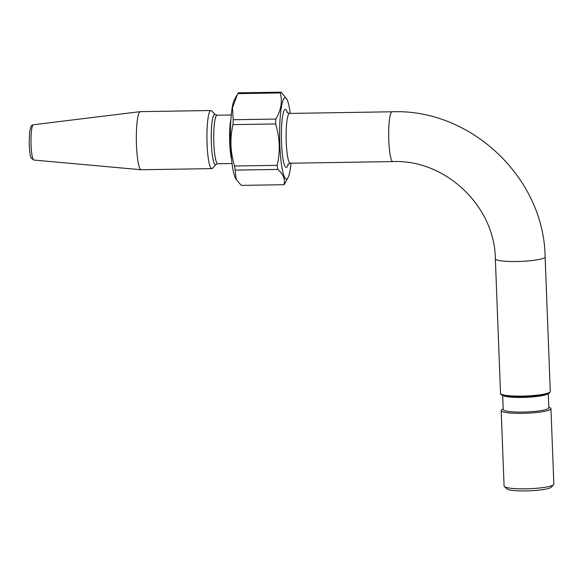 <?xml version="1.0" encoding="UTF-8"?>
<svg xmlns="http://www.w3.org/2000/svg" width="583" height="583" viewBox="0 0 583 583"><rect width="100%" height="100%" fill="white"/><g stroke="black" fill="none" stroke-linecap="round" stroke-linejoin="round"><path stroke-width="0.87" d="M235.138 170.112L236.166 179.44L241.267 185.387L283.855 184.709C285.568 179.586 283.527 174.492 277.734 169.427L235.138 170.112A46.48 7.018 -90.9 0 1 234.585 166.009L277.173 165.332C280.387 151.478 279.855 137.675 275.584 123.939L232.989 124.624C229.782 138.477 230.314 152.272 234.585 166.009M291.048 163.204A40.672 6.143 -90.9 0 1 288.046 177.575L284.628 183.922A46.48 7.018 -90.9 0 1 283.855 184.709M237.74 93.63L232.479 107.709L233.207 119.741L275.795 119.056C281.042 110.347 282.551 101.639 280.336 92.945L237.74 93.63A46.48 7.018 -90.9 0 1 238.513 92.843L281.101 92.165L286.8 99.139A40.672 6.143 -90.9 0 1 290.254 113.408M288.046 177.575A40.672 6.143 -90.9 0 1 279.651 138.484A40.672 6.143 -90.9 0 1 286.8 99.139M277.734 169.427A46.48 7.018 -90.9 0 1 277.173 165.332M236.159 179.44L235.576 178.413A40.672 6.143 -90.9 0 1 231.932 162.701A40.672 6.143 -90.9 0 1 234.322 99.977L236.618 95.648M232.989 124.624A46.48 7.018 -90.9 0 1 233.207 119.741M275.584 123.939A46.48 7.018 -90.9 0 1 275.795 119.056M280.336 92.945A46.48 7.018 -90.9 0 1 281.101 92.165M548.822 407.255L549.638 407.575A24.901 3.622 177.8 0 1 550.95 408.668L553.85 484.16A24.901 3.622 177.8 0 1 553.602 484.699L551.234 487.206A22.409 3.258 177.8 0 1 551.212 487.228A22.409 3.258 177.8 0 1 529.124 490.835A22.409 3.258 177.8 0 1 506.933 488.911L504.375 486.594A24.901 3.622 177.8 0 1 504.084 486.069L501.183 410.578A24.901 3.622 177.8 0 1 502.408 409.39L503.202 409.004M211.811 168.618L141.217 169.74A29.048 4.387 -90.9 0 1 141.144 169.74A29.048 4.387 -90.9 0 1 136.364 140.765A29.048 4.387 -90.9 0 1 140.219 111.652A29.048 4.387 -90.9 0 1 140.292 111.652L210.886 110.522A29.048 4.387 -90.9 0 1 211.556 110.857L215.287 114.552A25.251 3.811 -90.9 0 0 211.286 139.57A25.251 3.811 -90.9 0 0 216.082 164.45L212.474 168.268A29.048 4.387 -90.9 0 1 211.811 168.618A29.048 4.387 -90.9 0 1 206.958 139.643A29.048 4.387 -90.9 0 1 210.886 110.522M553.602 484.699A24.901 3.622 177.8 0 1 553.58 484.721A24.901 3.622 177.8 0 1 529.036 488.736A24.901 3.622 177.8 0 1 504.375 486.594M550.95 408.668A24.901 3.622 177.8 0 1 550.68 409.23A24.901 3.622 177.8 0 1 524.299 413.303A24.901 3.622 177.8 0 1 501.183 410.578M548.29 393.518L548.836 407.787A22.824 3.316 177.8 0 1 548.588 408.304A22.824 3.316 177.8 0 1 524.409 412.035A22.824 3.316 177.8 0 1 503.224 409.543L502.677 395.274M549.23 392.833A24.071 3.498 177.8 0 1 524.117 396.753A24.071 3.498 177.8 0 1 501.402 394.246M288.286 163.91A29.048 4.387 -90.9 0 1 281.523 142.726A29.048 4.387 -90.9 0 1 282.901 114.64A29.048 4.387 -90.9 0 1 287.47 112.789M495.353 258.765A24.901 3.622 177.8 0 0 516.574 261.527A24.901 3.622 177.8 0 0 544.85 257.416A24.901 3.622 177.8 0 0 545.12 256.855L550.286 391.433A24.901 3.622 177.8 0 1 550.017 391.995A24.901 3.622 177.8 0 1 523.636 396.068A24.901 3.622 177.8 0 1 500.52 393.343L495.353 258.765C494.77 206.149 445.339 159.297 392.847 161.578A24.901 3.76 89.1 0 1 388.788 140.401A24.901 3.76 89.1 0 1 392.053 111.783L289.503 113.423A24.901 3.76 89.1 0 0 286.238 142.041A24.901 3.76 89.1 0 0 290.298 163.218L392.847 161.578M33.355 124.747C31.795 125.33 31.016 125.884 31.008 126.387L29.682 131.321L29.15 142.369C29.595 151.536 30.199 156.536 30.965 157.359L31.511 158.474L33.916 160.063A17.665 2.667 -90.9 0 1 31.008 142.449A17.665 2.667 -90.9 0 1 33.355 124.747L140.219 111.652M232.034 163.524L217.809 163.75A24.275 3.666 -90.9 0 1 213.757 139.534A24.275 3.666 -90.9 0 1 217.036 115.201L215.287 114.552M231.553 159.341A24.275 3.666 -90.9 0 1 230.912 119.165M548.093 393.598A22.824 3.316 177.8 0 1 548.027 393.671A22.824 3.316 177.8 0 1 525.363 397.351A22.824 3.316 177.8 0 1 502.881 395.34M33.916 160.063L141.144 169.74M217.809 163.75L216.082 164.45M231.254 114.975L217.036 115.201M550.286 391.433L549.791 392.592C550.126 392.978 547.998 393.736 543.4 394.88C534.371 396.761 516.443 397.431 507.436 396.229C497.846 394.487 501.978 394.348 500.52 393.343M290.298 163.218L287.827 164.391M286.996 112.322L289.503 113.423M545.12 256.855C544.063 177.902 470.904 108.547 392.053 111.783"/></g></svg>

